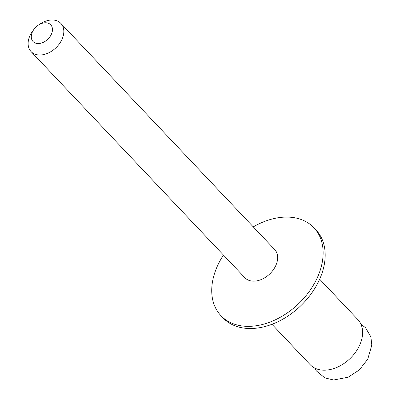 <?xml version="1.0" encoding="UTF-8"?>
<svg xmlns="http://www.w3.org/2000/svg" width="400" height="400" viewBox="0 0 400 400"><rect width="100%" height="100%" fill="white"/><g stroke="black" fill="none" stroke-linecap="round" stroke-linejoin="round"><path stroke-width="0.6" d="M51.63 33.675A12.175 8.5 -43.4 0 0 49.52 23.825A12.175 8.5 -43.4 0 0 38.15 25.28A12.175 8.5 -43.4 0 0 34.21 29.01A12.175 8.5 -43.4 0 0 32.115 32.655A12.175 8.5 -43.4 0 0 37.74 43.55A12.175 8.5 -43.4 0 0 51.63 33.675M38.15 25.28L39.705 24.22A20.51 14.315 136.6 0 1 60.875 23.41A20.51 14.315 136.6 0 1 62.415 38.36A20.51 14.315 136.6 0 1 47.605 53.325A20.51 14.315 136.6 0 1 31.07 51.59A20.51 14.315 136.6 0 1 29.53 36.645A20.51 14.315 136.6 0 1 33.065 30.5L34.21 29.01M31.07 51.59L244.89 277.73A20.51 14.315 -43.4 0 0 261.425 279.465A20.51 14.315 -43.4 0 0 276.235 264.5A20.51 14.315 -43.4 0 0 274.695 249.55L60.875 23.41M223.46 255.065A63.985 44.665 -43.4 0 0 216.13 269.04A63.985 44.665 -43.4 0 0 220.935 315.675A63.985 44.665 -43.4 0 0 272.515 321.085A63.985 44.665 -43.4 0 0 318.725 274.395A63.985 44.665 -43.4 0 0 313.92 227.755A63.985 44.665 -43.4 0 0 253.265 226.885M220.935 315.675L222.985 317.845A63.985 44.665 -43.4 0 0 274.565 323.255A63.985 44.665 -43.4 0 0 320.775 276.565A63.985 44.665 -43.4 0 0 315.97 229.925L313.92 227.755M271.98 324.29L310.205 364.715A32.81 22.905 -43.4 0 0 336.655 367.49A32.81 22.905 -43.4 0 0 360.355 343.545A32.81 22.905 -43.4 0 0 357.89 319.63L319.665 279.2M360.975 324.29L365.5 327.695L370.885 336.87L371.805 345.095L367.775 359.125L359.295 369.965L348.135 377.22L333.665 380L324.85 377.915L316.355 370.89L314.69 368.055"/></g></svg>
